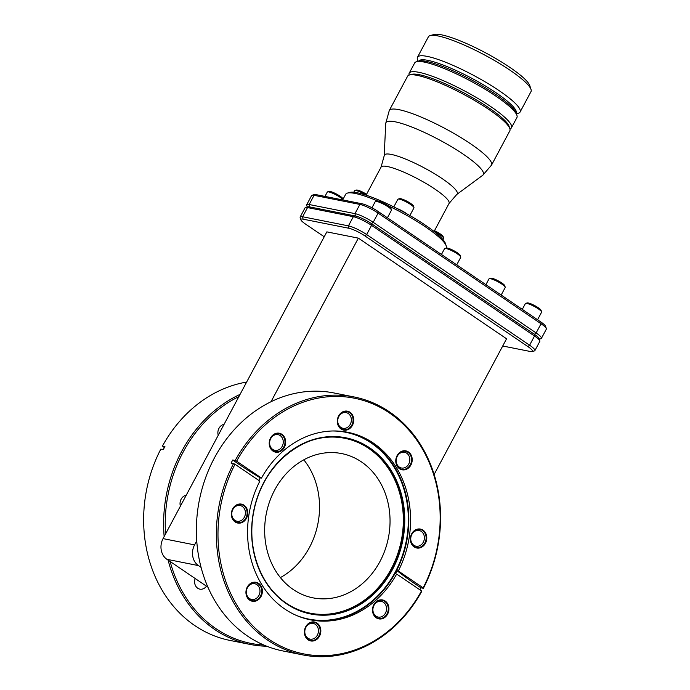 <?xml version="1.0" encoding="UTF-8"?>
<svg xmlns="http://www.w3.org/2000/svg" width="690" height="690" viewBox="0 0 690 690"><rect width="100%" height="100%" fill="white"/><g stroke="black" fill="none" stroke-linecap="round" stroke-linejoin="round"><path stroke-width="1.03" d="M271.006 401.744L358.36 238.136L326.844 231.874L218.238 435.261A8.004 6.771 -78.8 0 1 218.972 428.326A8.004 6.771 -78.8 0 1 224.069 424.35M201.066 567.378L198.435 565.593L166.92 559.323L206.5 586.207A8.004 6.771 -78.8 0 1 199.859 589.139A8.004 6.771 -78.8 0 1 195.192 578.522M180.392 506.15A8.004 6.771 -78.8 0 1 181.125 499.206A8.004 6.771 -78.8 0 1 186.222 495.239L163.056 538.614A15.301 12.946 -78.8 0 0 166.92 559.323M186.222 495.239L218.238 435.261M198.435 565.593A15.301 12.946 101.2 0 1 194.58 544.884L196.728 540.848M165.566 533.913A130.324 110.279 -78.8 0 1 238.895 396.586M263.865 645.038A130.324 110.279 -78.8 0 1 215.953 628.659A130.324 110.279 -78.8 0 1 170.137 561.513M199.841 589.139A8.004 6.771 -78.8 0 0 206.483 586.19L207.906 587.164M266.745 646.22A131.497 111.271 -78.8 0 1 250.082 644.426A131.497 111.271 -78.8 0 1 214.788 629.565A131.497 111.271 -78.8 0 1 168.127 560.151M164.151 536.57A131.497 111.271 -78.8 0 1 240.077 394.37M250.082 644.426L230.098 640.449A131.497 111.271 -78.8 0 1 194.804 625.589A131.497 111.271 -78.8 0 1 160.822 449.112L163.28 449.595L164.919 446.534L162.452 446.05A131.497 111.271 -78.8 0 1 246.649 382.07M162.452 446.05L164.332 447.612M280.39 577.59A73.545 62.229 101.2 0 0 303.807 459.825M293.276 589.536A73.545 62.229 101.2 0 0 313.01 597.851A73.545 62.229 101.2 0 0 385.037 550.008A73.545 62.229 101.2 0 0 361.431 461.895A73.545 62.229 101.2 0 0 341.697 453.58A73.545 62.229 101.2 0 0 269.669 501.414A73.545 62.229 101.2 0 0 293.276 589.536M398.303 570.984L423.151 587.854A130.324 110.279 101.2 0 0 389.462 412.965A130.324 110.279 101.2 0 0 236.636 461.196L261.484 478.067A95.608 80.903 -78.8 0 1 347.717 432.285A95.608 80.903 -78.8 0 1 373.376 443.092A95.608 80.903 -78.8 0 1 398.303 570.984L397.078 570.734L395.439 573.795L396.664 574.045A95.608 80.903 -78.8 0 1 310.431 619.827A95.608 80.903 -78.8 0 1 284.772 609.02A95.608 80.903 -78.8 0 1 259.845 481.137L235.005 464.267A130.324 110.279 101.2 0 0 268.686 639.147A130.324 110.279 101.2 0 0 421.512 590.916L396.664 574.045M261.484 478.067L260.251 477.825L258.621 480.887M411.663 533.844A9.651 8.168 101.2 0 0 414.095 546.903A9.651 8.168 101.2 0 0 425.471 543.22A9.651 8.168 101.2 0 0 423.039 530.161A9.651 8.168 101.2 0 0 411.663 533.844M397.086 455.65A9.651 8.168 101.2 0 0 399.519 468.708A9.651 8.168 101.2 0 0 410.895 465.026A9.651 8.168 101.2 0 0 408.463 451.967A9.651 8.168 101.2 0 0 397.086 455.65M338.626 415.949A9.651 8.168 101.2 0 0 341.058 429.016A9.651 8.168 101.2 0 0 352.435 425.333A9.651 8.168 101.2 0 0 350.003 412.266A9.651 8.168 101.2 0 0 338.626 415.949M270.532 438.003A9.651 8.168 101.2 0 0 272.964 451.07A9.651 8.168 101.2 0 0 284.34 447.387A9.651 8.168 101.2 0 0 281.908 434.321A9.651 8.168 101.2 0 0 270.532 438.003M232.677 508.892A9.651 8.168 101.2 0 0 235.118 521.951A9.651 8.168 101.2 0 0 246.485 518.268A9.651 8.168 101.2 0 0 244.053 505.209A9.651 8.168 101.2 0 0 232.677 508.892M247.253 587.087A9.651 8.168 101.2 0 0 249.685 600.145A9.651 8.168 101.2 0 0 261.062 596.462A9.651 8.168 101.2 0 0 258.629 583.404A9.651 8.168 101.2 0 0 247.253 587.087M305.713 626.779A9.651 8.168 101.2 0 0 308.145 639.846A9.651 8.168 101.2 0 0 319.522 636.163A9.651 8.168 101.2 0 0 317.089 623.096A9.651 8.168 101.2 0 0 305.713 626.779M373.808 604.725A9.651 8.168 101.2 0 0 376.24 617.792A9.651 8.168 101.2 0 0 387.616 614.109A9.651 8.168 101.2 0 0 385.184 601.042A9.651 8.168 101.2 0 0 373.808 604.725M423.151 587.854L423.375 588.303L420.917 587.811A117.671 21.14 28.1 0 1 397.078 570.734M236.636 461.196L235.178 460.506A131.497 111.271 -78.8 0 1 354.099 396.957A131.497 111.271 -78.8 0 1 389.393 411.827A131.497 111.271 -78.8 0 1 423.375 588.303M235.005 464.267L233.548 463.568A131.497 111.271 -78.8 0 0 267.53 640.044A131.497 111.271 -78.8 0 0 302.815 654.905A131.497 111.271 -78.8 0 0 421.737 591.365L421.512 590.916M260.251 477.825A117.671 21.14 28.1 0 1 232.72 460.014L235.178 460.506M420.917 587.811L419.865 589.795M302.815 654.905L282.831 650.937A131.497 111.271 -78.8 0 1 247.538 636.068A131.497 111.271 -78.8 0 1 205.327 478.524A131.497 111.271 -78.8 0 1 334.115 392.99L354.099 396.957M233.548 463.568L231.081 463.076L232.72 460.014M232.866 509.496A8.004 6.771 101.2 0 0 237.032 521.235A8.004 6.771 101.2 0 0 244.32 517.276A8.004 6.771 -78.8 0 0 240.155 505.537A8.004 6.771 -78.8 0 0 232.866 509.496M270.713 438.607A8.004 6.771 101.2 0 0 274.879 450.346A8.004 6.771 101.2 0 0 282.167 446.387A8.004 6.771 -78.8 0 0 278.001 434.648A8.004 6.771 -78.8 0 0 270.713 438.607M305.894 627.383A8.004 6.771 101.2 0 0 310.06 639.121A8.004 6.771 101.2 0 0 317.348 635.162A8.004 6.771 -78.8 0 0 313.182 623.424A8.004 6.771 -78.8 0 0 305.894 627.383M358.36 238.136L506.572 338.781L434.131 474.453M373.997 605.328A8.004 6.771 101.2 0 0 378.163 617.067A8.004 6.771 101.2 0 0 385.451 613.108A8.004 6.771 -78.8 0 0 381.285 601.37A8.004 6.771 -78.8 0 0 373.997 605.328M411.844 534.448A8.004 6.771 101.2 0 0 416.01 546.187A8.004 6.771 101.2 0 0 423.298 542.228A8.004 6.771 -78.8 0 0 419.132 530.489A8.004 6.771 -78.8 0 0 411.844 534.448M324.222 236.773L305.558 224.103A12.946 2.329 28.1 0 1 300.9 219.825A12.946 2.329 28.1 0 1 303.065 219.153L348.881 228.261A12.946 2.329 28.1 0 1 364.906 235.902L527.859 346.553A12.946 2.329 28.1 0 1 532.119 351.572A12.946 2.329 28.1 0 1 530.36 351.495L502.717 346.001M300.9 219.825L300.159 217.531A14.706 2.639 28.1 0 1 300.167 216.988A14.706 2.639 28.1 0 1 302.617 216.763L348.433 225.871A14.706 2.639 28.1 0 1 366.649 234.548L529.601 345.207A14.706 2.639 28.1 0 1 534.888 350.606A14.706 2.639 28.1 0 1 534.44 350.908L532.119 351.572M534.888 350.606L539.796 341.412A14.706 2.639 -151.9 0 0 539.804 340.869A14.706 2.639 -151.9 0 0 534.509 336.013L371.556 225.363A14.706 2.639 -151.9 0 0 353.34 216.686L307.524 207.578A14.706 2.639 -151.9 0 0 305.523 207.483A14.706 2.639 -151.9 0 0 305.075 207.793L300.167 216.988M305.523 207.483L307.844 206.828A12.946 2.329 28.1 0 1 309.603 206.905L355.428 216.013A12.946 2.329 28.1 0 1 371.453 223.646L534.396 334.296A12.946 2.329 28.1 0 1 539.062 338.574L539.804 340.869M307.257 206.991L306.705 205.275A14.706 2.639 28.1 0 1 306.714 204.732A14.706 2.639 28.1 0 1 309.163 204.516L354.979 213.624A14.706 2.639 28.1 0 1 373.195 222.301L536.139 332.951A14.706 2.639 28.1 0 1 541.426 338.35A14.706 2.639 28.1 0 1 540.986 338.661L539.252 339.152M541.426 338.35L546.333 329.156A14.706 2.639 -151.9 0 0 546.342 328.621A14.706 2.639 -151.9 0 0 541.046 323.757L378.103 213.107A14.706 2.639 -151.9 0 0 359.887 204.43L314.071 195.322A14.706 2.639 -151.9 0 0 312.061 195.236A14.706 2.639 -151.9 0 0 311.621 195.546L306.714 204.732M546.342 328.621L545.6 326.318A12.946 2.329 -151.9 0 0 540.943 322.049L422.254 241.448A56.951 10.229 -151.9 0 0 415.846 237.093L377.999 211.39A12.946 2.329 -151.9 0 0 361.965 203.757L316.149 194.649A12.946 2.329 -151.9 0 0 314.39 194.571L312.061 195.236M415.846 237.093L422.254 241.448M342.671 199.919L345.673 194.295A56.951 10.229 28.1 0 1 347.398 193.096A56.951 10.229 28.1 0 1 355.16 193.442A56.951 10.229 28.1 0 1 377.482 200.928M387.84 205.586A56.951 10.229 28.1 0 1 446.189 245.847A56.951 10.229 28.1 0 1 446.154 247.943L446.059 248.124M406.997 213.9A55.191 9.91 -151.9 0 0 396.879 208.475A9.117 1.639 28.1 0 1 406.997 213.9A55.191 9.91 28.1 0 1 445.447 243.544L446.189 245.847M347.398 193.096L349.727 192.432A55.191 9.91 28.1 0 1 357.239 192.769A55.191 9.91 28.1 0 1 396.879 208.475M434.303 231.659A9.117 1.639 28.1 0 1 443.627 238.093A9.117 1.639 28.1 0 1 443.627 238.43L442.989 239.628M434.484 230.71A7.944 1.423 28.1 0 1 443.135 236.566L443.627 238.093M393.792 206.914L397.854 199.298A9.117 1.639 28.1 0 1 398.13 199.108L399.683 198.66A7.944 1.423 28.1 0 1 400.761 198.711A7.944 1.423 28.1 0 1 408.333 201.989A7.944 1.423 28.1 0 1 413.457 206.017L413.948 207.552A9.117 1.639 28.1 0 1 413.948 207.888L409.86 215.53M353.754 192.243L354.582 190.69A9.117 1.639 28.1 0 1 354.858 190.5L356.402 190.061A7.944 1.423 28.1 0 1 357.489 190.104A7.944 1.423 28.1 0 1 366.554 194.287M407.574 76.236A57.951 10.41 28.1 0 1 409.334 75.02A57.951 10.41 28.1 0 1 417.226 75.374A57.951 10.41 28.1 0 1 472.469 99.265A57.951 10.41 28.1 0 1 509.858 128.694A57.951 10.41 28.1 0 1 509.824 130.833L491.513 165.126A57.951 10.41 -151.9 0 0 458.634 136.189A57.951 10.41 -151.9 0 0 398.915 109.658A57.951 10.41 28.1 0 0 389.272 110.529L407.574 76.236M409.334 75.02L411.654 74.356A56.192 10.091 28.1 0 1 419.304 74.701A56.192 10.091 28.1 0 1 472.866 97.868A56.192 10.091 28.1 0 1 509.117 126.399L509.858 128.694M409.11 75.089A57.951 10.41 28.1 0 1 409.213 73.175A57.951 10.41 28.1 0 1 418.865 72.303A57.951 10.41 28.1 0 1 478.584 98.834A57.951 10.41 28.1 0 1 511.454 127.771A57.951 10.41 28.1 0 1 509.927 128.918M409.213 73.175L414.664 62.963A57.951 10.41 28.1 0 1 416.424 61.746A57.951 10.41 28.1 0 1 424.315 62.1A57.951 10.41 28.1 0 1 479.559 85.991A57.951 10.41 28.1 0 1 516.948 115.42A57.951 10.41 28.1 0 1 516.914 117.559L511.454 127.771M416.424 61.746L418.744 61.082A56.192 10.091 28.1 0 1 426.394 61.419A56.192 10.091 28.1 0 1 479.955 84.594A56.192 10.091 28.1 0 1 516.206 113.126L516.948 115.42M418.787 61.074A55.217 9.919 28.1 0 1 427.912 60.366A55.217 9.919 28.1 0 1 484.492 85.448A55.217 9.919 28.1 0 1 516.189 113.082M418.054 61.281L417.45 59.392A58.158 10.445 28.1 0 1 417.485 57.253A58.158 10.445 28.1 0 1 427.162 56.382A58.158 10.445 28.1 0 1 487.097 82.998A58.158 10.445 28.1 0 1 520.087 112.039A58.158 10.445 28.1 0 1 518.328 113.263L516.422 113.807M417.485 57.253L428.387 36.829A58.158 10.445 28.1 0 1 430.146 35.604A58.158 10.445 28.1 0 1 438.072 35.958A58.158 10.445 28.1 0 1 493.505 59.935A58.158 10.445 28.1 0 1 531.033 89.467A58.158 10.445 28.1 0 1 530.998 91.615L520.087 112.039M430.146 35.604L434.019 34.5A55.217 9.919 28.1 0 1 441.54 34.836A55.217 9.919 28.1 0 1 494.169 57.598A55.217 9.919 28.1 0 1 529.799 85.638L531.033 89.467M398.13 199.108A9.117 1.639 28.1 0 1 399.372 199.16A9.117 1.639 28.1 0 1 408.066 202.92A9.117 1.639 28.1 0 1 413.948 207.552M324.964 196.4L327.276 192.07A9.177 1.647 28.1 0 1 327.552 191.872A9.177 1.647 28.1 0 1 328.802 191.932A9.177 1.647 28.1 0 1 336.332 195.037A9.177 1.647 28.1 0 1 342.878 199.522M327.552 191.872L329.096 191.432A8.004 1.44 28.1 0 1 330.191 191.484A8.004 1.44 28.1 0 1 337.815 194.778A8.004 1.44 28.1 0 1 342.982 198.841L343.077 199.16M371.945 207.793L375.248 201.609A9.177 1.647 28.1 0 1 375.524 201.411A9.177 1.647 28.1 0 1 376.774 201.471A9.177 1.647 28.1 0 1 385.52 205.249A9.177 1.647 28.1 0 1 391.446 209.915A9.177 1.647 28.1 0 1 391.437 210.252L387.409 217.79M375.524 201.411L377.068 200.971A8.004 1.44 28.1 0 1 378.163 201.023A8.004 1.44 28.1 0 1 385.788 204.318A8.004 1.44 28.1 0 1 390.945 208.38L391.446 209.915M441.445 254.481L444.55 248.667A9.177 1.647 28.1 0 1 444.826 248.478A9.177 1.647 28.1 0 1 446.076 248.529A9.177 1.647 28.1 0 1 454.831 252.316A9.177 1.647 28.1 0 1 460.748 256.973A9.177 1.647 28.1 0 1 460.739 257.318L456.72 264.848M444.826 248.478L446.378 248.029A8.004 1.44 28.1 0 1 447.465 248.081A8.004 1.44 28.1 0 1 455.089 251.384A8.004 1.44 28.1 0 1 460.256 255.447L460.748 256.973M485.907 284.677L489.012 278.863A9.177 1.647 28.1 0 1 489.288 278.665A9.177 1.647 28.1 0 1 490.538 278.726A9.177 1.647 28.1 0 1 499.293 282.512A9.177 1.647 28.1 0 1 505.209 287.169A9.177 1.647 28.1 0 1 505.209 287.506L501.182 295.044M489.288 278.665L490.84 278.225A8.004 1.44 28.1 0 1 491.927 278.277A8.004 1.44 28.1 0 1 499.551 281.572A8.004 1.44 28.1 0 1 504.718 285.634L505.209 287.169M522.287 309.379L525.392 303.565A9.177 1.647 28.1 0 1 525.668 303.376A9.177 1.647 28.1 0 1 526.918 303.428A9.177 1.647 28.1 0 1 535.673 307.214A9.177 1.647 28.1 0 1 541.59 311.871A9.177 1.647 28.1 0 1 541.581 312.208L537.562 319.746M525.668 303.376L527.22 302.927A8.004 1.44 28.1 0 1 528.307 302.979A8.004 1.44 28.1 0 1 535.932 306.274A8.004 1.44 28.1 0 1 541.098 310.345L541.59 311.871M354.858 190.5A9.117 1.639 28.1 0 1 356.1 190.561A9.117 1.639 28.1 0 1 366.114 195.106M247.443 587.69A8.004 6.771 101.2 0 0 251.609 599.429A8.004 6.771 101.2 0 0 258.897 595.47A8.004 6.771 -78.8 0 0 254.731 583.731A8.004 6.771 -78.8 0 0 247.443 587.69M397.276 456.254A8.004 6.771 101.2 0 0 401.442 467.993A8.004 6.771 101.2 0 0 408.73 464.034A8.004 6.771 -78.8 0 0 404.564 452.295A8.004 6.771 -78.8 0 0 397.276 456.254M338.816 416.553A8.004 6.771 101.2 0 0 342.982 428.292A8.004 6.771 101.2 0 0 350.27 424.333A8.004 6.771 -78.8 0 0 346.104 412.594A8.004 6.771 -78.8 0 0 338.816 416.553M424.868 542.944A9.194 7.78 -78.8 0 1 416.501 547.498A9.194 7.78 -78.8 0 1 411.714 534.008A9.194 7.78 -78.8 0 1 420.081 529.463A9.194 7.78 -78.8 0 1 424.868 542.944M410.3 464.75A9.194 7.78 -78.8 0 1 401.925 469.304A9.194 7.78 -78.8 0 1 397.138 455.814A9.194 7.78 -78.8 0 1 405.513 451.269A9.194 7.78 -78.8 0 1 410.3 464.75M351.84 425.057A9.194 7.78 -78.8 0 1 343.465 429.603A9.194 7.78 -78.8 0 1 338.678 416.122A9.194 7.78 -78.8 0 1 347.053 411.568A9.194 7.78 -78.8 0 1 351.84 425.057M283.737 447.111A9.194 7.78 -78.8 0 1 275.37 451.657A9.194 7.78 -78.8 0 1 270.584 438.176A9.194 7.78 -78.8 0 1 278.95 433.622A9.194 7.78 -78.8 0 1 283.737 447.111M245.89 517.992A9.194 7.78 -78.8 0 1 237.515 522.546A9.194 7.78 -78.8 0 1 232.728 509.056A9.194 7.78 -78.8 0 1 241.103 504.511A9.194 7.78 -78.8 0 1 245.89 517.992M260.458 596.186A9.194 7.78 -78.8 0 1 252.091 600.74A9.194 7.78 -78.8 0 1 247.305 587.25A9.194 7.78 -78.8 0 1 255.68 582.705A9.194 7.78 -78.8 0 1 260.458 596.186M318.918 635.887A9.194 7.78 -78.8 0 1 310.552 640.432A9.194 7.78 -78.8 0 1 305.765 626.951A9.194 7.78 -78.8 0 1 314.131 622.397A9.194 7.78 -78.8 0 1 318.918 635.887M387.021 613.833A9.194 7.78 -78.8 0 1 378.646 618.378A9.194 7.78 -78.8 0 1 373.859 604.897A9.194 7.78 -78.8 0 1 382.234 600.343A9.194 7.78 -78.8 0 1 387.021 613.833M194.58 544.884L163.056 538.614M286.186 603.155A89.139 75.426 101.2 0 0 391.187 568.948A89.139 75.426 101.2 0 0 368.65 448.362A89.139 75.426 101.2 0 0 318.935 438.417M310.345 613.514A89.433 75.676 101.2 0 0 397.707 555.131A89.433 75.676 101.2 0 0 368.943 448.138A89.433 75.676 101.2 0 0 345.216 438.09M286.617 603.457A89.433 75.676 -78.8 0 1 257.913 496.308A89.433 75.676 -78.8 0 1 345.492 438.141A89.433 75.676 -78.8 0 1 369.495 448.25A89.433 75.676 -78.8 0 1 398.199 555.398A89.433 75.676 -78.8 0 1 310.621 613.565A89.433 75.676 -78.8 0 1 286.617 603.457M286.583 603.828A89.829 76.012 -78.8 0 1 263.916 482.232A89.829 76.012 -78.8 0 1 369.823 447.931A89.829 76.012 -78.8 0 1 392.481 569.535A89.829 76.012 -78.8 0 1 286.583 603.828M296.139 615.325A95.211 80.566 101.2 0 0 399.044 564.239A95.211 80.566 101.2 0 0 371.289 443.058A95.211 80.566 101.2 0 0 332.787 430.983M309.551 619.646A95.608 80.903 101.2 0 0 402.486 556.795A95.608 80.903 101.2 0 0 371.617 442.739A95.608 80.903 101.2 0 0 346.837 432.113M540.943 322.049L541.046 323.757L536.139 332.951L534.396 334.296L534.509 336.013L529.601 345.207L527.859 346.553M364.906 235.902L366.649 234.548L371.556 225.363L371.453 223.646L373.195 222.301L378.103 213.107L377.999 211.39M381.061 167.127A38.537 6.926 28.1 0 1 387.478 166.549A38.537 6.926 -151.9 0 1 427.188 184.187A38.537 6.926 -151.9 0 1 449.052 203.429L456.815 194.425A41.297 7.418 -151.9 0 0 435.261 174.191A41.297 7.418 -151.9 0 0 391.264 154.422A41.297 7.418 28.1 0 0 384.227 155.664L381.061 167.127L366.079 195.175M384.227 155.664L385.719 123.458A55.2 9.919 28.1 0 1 395.129 121.794A55.2 9.919 -151.9 0 1 453.942 148.221A55.2 9.919 -151.9 0 1 482.75 175.26L456.815 194.425M303.065 219.153L302.617 216.763L307.524 207.578L309.603 206.905L309.163 204.516L314.071 195.322L316.149 194.649M361.965 203.757L359.887 204.43L354.979 213.624L355.428 216.013L353.34 216.686L348.433 225.871L348.881 228.261M310.621 613.565C302.039 611.849 294.052 608.485 286.643 603.474C260.061 586.026 246.27 547.239 253.868 511.169C262.14 464.042 306.101 429.051 345.492 438.141M434.07 231.478L449.052 203.429M491.513 165.126L482.75 175.26M385.719 123.458L389.272 110.529"/></g></svg>
